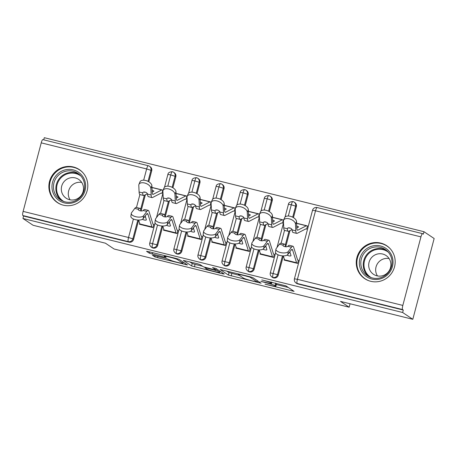 <?xml version="1.0" encoding="UTF-8"?>
<svg xmlns="http://www.w3.org/2000/svg" width="457" height="457" viewBox="0 0 457 457"><rect width="100%" height="100%" fill="white"/><g stroke="black" fill="none" stroke-linecap="round" stroke-linejoin="round"><path stroke-width="0.69" d="M265.02 284.185L294.091 291.366L285.853 285.825L261.781 279.941A7.975 0.583 -165.2 0 1 270.807 282.792L271.492 283.249A7.975 0.583 -165.2 0 1 271.629 283.414A7.975 0.583 -165.2 0 1 265.374 282.352L260.787 281.346L266.014 282.774A7.975 0.583 -165.2 0 1 275.045 285.631L275.725 286.088A7.975 0.583 -165.2 0 1 275.862 286.248A7.975 0.583 -165.2 0 1 269.613 285.185L265.02 284.185M73.388 166.982A19.805 19.32 123.8 0 1 79.364 169.627A19.805 19.32 123.8 0 1 86.025 193.894A19.805 19.32 123.8 0 1 63.294 205.17A19.805 19.32 123.8 0 1 57.319 202.531A19.805 19.32 123.8 0 1 50.658 178.264A19.805 19.32 123.8 0 1 73.388 166.982M380.767 243.095A19.805 19.32 123.8 0 1 386.736 245.74A19.805 19.32 123.8 0 1 393.403 270.007A19.805 19.32 123.8 0 1 370.673 281.289A19.805 19.32 123.8 0 1 364.697 278.644A19.805 19.32 123.8 0 1 358.037 254.378A19.805 19.32 123.8 0 1 380.767 243.095M154.397 255.572L152.444 255.24L154.786 256.828L157.608 257.719L187.484 264.969L179.247 259.427L176.425 258.536L148.502 251.624L146.548 251.293L149.37 253.201L164.143 257.051L166.097 257.382L164.674 256.411A6.666 0.486 -165.2 0 1 164.56 256.274A6.666 0.486 -165.2 0 1 170.455 257.331A6.666 0.486 -165.2 0 1 177.333 259.547L182.731 263.158A6.666 0.486 -165.2 0 1 182.846 263.295A6.666 0.486 -165.2 0 1 176.95 262.238A6.666 0.486 -165.2 0 1 170.073 260.022L166.348 258.531L154.397 255.572M420.937 236.875L315.524 210.774L297.416 279.318L402.828 305.419L420.937 236.875A3.81 0.788 103.9 0 1 422.548 233.647A3.81 0.788 103.9 0 1 422.599 233.67L423.342 234.167L423.993 231.716L434.15 238.52L412.808 319.306L402.646 312.502L403.297 310.052L402.554 309.555L297.141 283.454L297.884 283.951L403.297 310.052M412.808 319.306L340.482 301.397L349.154 307.207L114.101 249.002L105.43 243.193L33.104 225.284L22.947 218.48L402.646 312.502M228.38 275.051L261.078 283.191L252.841 277.65L250.019 276.759L220.143 269.516L228.38 275.051L229.026 272.606L239.342 275.354M222.331 273.749L191.586 265.94L183.348 260.404L197.253 263.695L200.069 264.586L203.394 266.808L214.144 269.664L216.098 269.996L212.562 267.591L215.91 268.448L224.238 274.029L222.331 273.749L222.553 272.898M349.154 307.207L350.062 303.768M402.828 305.419A3.81 0.788 103.9 0 0 402.554 309.555M22.947 218.48L23.593 216.03L22.85 215.533A3.81 0.788 -76.1 0 1 23.124 211.397L41.233 142.852A3.81 0.788 -76.1 0 1 42.844 139.619A3.81 0.788 -76.1 0 1 42.901 139.648M43.723 139.836L44.289 137.694L423.993 231.716M295.496 224.113L295.799 230.814A12.693 2.633 103.9 0 0 296.713 233.401A12.693 2.633 103.9 0 0 297.216 233.321L305.693 228.957A4.319 0.897 -76.1 0 1 305.864 228.928A4.319 0.897 -76.1 0 1 305.927 228.957L306.647 229.134L307.492 225.952L306.767 225.775A7.615 1.577 103.9 0 0 306.658 225.724A7.615 1.577 103.9 0 0 306.356 225.775L297.878 230.139A9.391 1.948 -76.1 0 1 297.507 230.202A9.391 1.948 -76.1 0 1 296.827 228.283L296.524 221.582L295.496 224.113A6.347 3.559 -157.8 0 0 290.058 219.046A6.347 3.559 -157.8 0 0 283.591 220.228A6.347 3.559 -157.8 0 0 283.443 221.125L283.746 227.826A12.693 2.633 103.9 0 0 284.66 230.419L288.276 231.316A12.693 2.633 103.9 0 0 288.778 231.231L292.046 229.545M292.92 246.214L289.304 245.318A12.693 2.633 -76.1 0 0 287.91 246.243L287.841 246.323A2.536 1.103 -172 0 1 284.768 246.626A2.536 1.103 -172 0 1 282.986 245.289A2.536 1.103 -172 0 1 283.032 245.129L283.089 245.049A12.693 2.633 -76.1 0 1 284.483 244.124L280.866 243.227A12.693 2.633 -76.1 0 0 279.41 244.232L276.188 248.574A6.347 2.759 8 0 0 275.931 249.179A6.347 2.759 8 0 0 281.106 252.681A6.347 2.759 8 0 0 288.241 251.561L291.463 247.22A12.693 2.633 -76.1 0 1 292.92 246.214A12.693 2.633 -76.1 0 1 293.583 247.077L297.547 259.776A4.319 0.897 103.9 0 0 297.713 260.044L298.438 260.222L297.593 263.403L284.094 260.062L284.334 259.148M23.593 216.03L129.005 242.13L128.263 241.633L22.85 215.533M137.82 220.034L132.85 238.857L133.593 239.354L138.677 220.103M141.093 210.963L145.372 194.773M148.799 181.789L151.701 170.815L150.959 170.318L148.039 181.36M133.593 239.354A3.81 3.713 123.8 0 1 129.005 242.13M297.884 283.951A3.81 3.713 123.8 0 1 296.73 283.443L295.993 282.946A3.81 3.713 123.8 0 0 297.141 283.454A3.81 0.788 103.9 0 1 297.416 279.318L294.428 278.81A3.81 3.81 0 0 0 295.993 282.946M143.675 180.201L146.646 168.953L150.959 170.318A3.81 3.713 -56.2 0 0 149.462 166.257L150.204 166.754A3.81 3.713 123.8 0 1 151.701 170.815M161.932 226.004L156.957 244.826L157.699 245.323A3.81 3.713 123.8 0 1 152.084 247.625L151.341 247.128A3.81 3.713 123.8 0 0 152.37 247.603A3.81 0.788 -76.1 0 1 152.644 243.467L157.528 224.975M167.782 186.17L170.752 174.922L175.065 176.288A3.81 3.713 -56.2 0 0 173.569 172.226L174.311 172.723A3.81 3.713 123.8 0 1 175.808 176.785L175.065 176.288L172.146 187.33M157.699 245.323L162.783 226.072M165.2 216.932L169.478 200.743M172.912 187.758L175.808 176.785M150.844 188.295L151.147 194.996A12.693 2.633 103.9 0 0 152.061 197.584A12.693 2.633 103.9 0 0 152.569 197.498L161.047 193.14A4.319 0.897 -76.1 0 1 161.218 193.111A4.319 0.897 -76.1 0 1 161.281 193.134L162.001 193.317L162.841 190.135L162.121 189.952A7.615 1.577 103.9 0 0 162.012 189.906A7.615 1.577 103.9 0 0 161.709 189.958L153.232 194.316A9.391 1.948 -76.1 0 1 152.855 194.379A9.391 1.948 -76.1 0 1 152.181 192.466L151.878 185.765L150.844 188.295A6.347 3.559 -157.8 0 0 145.412 183.228A6.347 3.559 -157.8 0 0 138.939 184.405A6.347 3.559 -157.8 0 0 138.791 185.308L139.094 192.009A12.693 2.633 103.9 0 0 140.008 194.602L143.624 195.493A12.693 2.633 103.9 0 0 144.132 195.413L147.4 193.728M139.688 223.33L139.448 224.244L152.946 227.586L153.786 224.404L153.066 224.227L153.718 224.667M186.039 231.973L181.063 250.796L181.806 251.293A3.81 3.713 123.8 0 1 176.191 253.595L175.448 253.098A3.81 3.713 123.8 0 0 176.476 253.578A3.81 0.788 -76.1 0 1 176.75 249.436L181.64 230.945M191.894 192.14L194.865 180.892L199.178 182.257A3.81 3.713 -56.2 0 0 197.675 178.196L198.418 178.693A3.81 3.713 123.8 0 1 199.915 182.754L199.178 182.257L196.259 193.3M181.806 251.293L186.896 232.042M189.312 222.902L193.585 206.713M197.018 193.728L199.915 182.754M174.957 194.265L175.26 200.966A12.693 2.633 103.9 0 0 176.173 203.554A12.693 2.633 103.9 0 0 176.676 203.468L185.154 199.109A4.319 0.897 -76.1 0 1 185.325 199.081A4.319 0.897 -76.1 0 1 185.388 199.109L186.108 199.286L186.953 196.104L186.228 195.922A7.615 1.577 103.9 0 0 186.119 195.876A7.615 1.577 103.9 0 0 185.816 195.927L177.339 200.286A9.391 1.948 -76.1 0 1 176.962 200.349A9.391 1.948 -76.1 0 1 176.288 198.435L175.985 191.734L174.957 194.265A6.347 3.559 -157.8 0 0 169.518 189.198A6.347 3.559 -157.8 0 0 163.052 190.375A6.347 3.559 -157.8 0 0 162.903 191.277L163.206 197.978A12.693 2.633 103.9 0 0 164.12 200.572L167.736 201.463A12.693 2.633 103.9 0 0 168.239 201.383L171.506 199.698M163.795 229.3L163.555 230.214L177.053 233.556L177.893 230.374L177.173 230.197L177.824 230.636M210.146 237.943L205.176 256.771L205.913 257.268A3.81 3.713 123.8 0 1 200.297 259.565L199.56 259.068A3.81 3.713 123.8 0 0 200.589 259.547A3.81 0.788 -76.1 0 1 200.863 255.406L205.747 236.915M216.001 198.11L218.972 186.862L223.284 188.227A3.81 3.713 -56.2 0 0 221.788 184.165L222.53 184.662A3.81 3.713 123.8 0 1 224.027 188.724L223.284 188.227L220.365 199.269M205.913 257.268L211.003 238.011M213.419 228.871L217.692 212.682M221.125 199.698L224.027 188.724M199.063 200.235L199.366 206.935A12.693 2.633 103.9 0 0 200.28 209.523A12.693 2.633 103.9 0 0 200.783 209.437L209.26 205.079A4.319 0.897 -76.1 0 1 209.432 205.05A4.319 0.897 -76.1 0 1 209.495 205.079L210.22 205.256L211.06 202.074L210.334 201.891A7.615 1.577 103.9 0 0 210.226 201.845A7.615 1.577 103.9 0 0 209.923 201.897L201.446 206.256A9.391 1.948 -76.1 0 1 201.074 206.318A9.391 1.948 -76.1 0 1 200.395 204.405L200.092 197.704L199.063 200.235A6.347 3.559 -157.8 0 0 193.625 195.168A6.347 3.559 -157.8 0 0 187.159 196.344A6.347 3.559 -157.8 0 0 187.01 197.247L187.313 203.948A12.693 2.633 103.9 0 0 188.227 206.541L191.843 207.432A12.693 2.633 103.9 0 0 192.346 207.352L195.619 205.667M187.901 235.269L187.661 236.183L201.16 239.525L202.005 236.343L201.28 236.166L201.937 236.606M234.252 243.912L229.283 262.741L230.025 263.238A3.81 3.713 123.8 0 1 224.41 265.534L223.667 265.037A3.81 3.713 123.8 0 0 224.695 265.517A3.81 0.788 -76.1 0 1 224.97 261.375L229.854 242.884M240.108 204.079L243.078 192.831L247.391 194.196A3.81 3.713 -56.2 0 0 245.895 190.135L246.637 190.632A3.81 3.713 123.8 0 1 248.134 194.693L247.391 194.196L244.472 205.239M230.025 263.238L235.109 243.981M237.526 234.841L241.804 218.652M245.232 205.667L248.134 194.693M223.17 206.204L223.473 212.905A12.693 2.633 103.9 0 0 224.387 215.493A12.693 2.633 103.9 0 0 224.89 215.407L233.367 211.048A4.319 0.897 -76.1 0 1 233.538 211.02A4.319 0.897 -76.1 0 1 233.601 211.048L234.327 211.225L235.166 208.044L234.441 207.861A7.615 1.577 103.9 0 0 234.332 207.815A7.615 1.577 103.9 0 0 234.03 207.866L225.552 212.225A9.391 1.948 -76.1 0 1 225.181 212.288A9.391 1.948 -76.1 0 1 224.507 210.374L224.204 203.673L223.17 206.204A6.347 3.559 -157.8 0 0 217.732 201.137A6.347 3.559 -157.8 0 0 211.265 202.314A6.347 3.559 -157.8 0 0 211.117 203.216L211.42 209.917A12.693 2.633 103.9 0 0 212.334 212.511L215.95 213.408A12.693 2.633 103.9 0 0 216.452 213.322L219.726 211.637M212.014 241.239L211.768 242.153L225.272 245.495L226.112 242.313L225.387 242.136L226.044 242.576M258.365 249.882L253.389 268.71L254.132 269.207A3.81 3.713 123.8 0 1 248.517 271.504L247.774 271.007A3.81 3.713 123.8 0 0 248.802 271.487A3.81 0.788 -76.1 0 1 249.076 267.345L253.961 248.854M264.215 210.049L267.185 198.801L271.498 200.166A3.81 3.713 -56.2 0 0 270.001 196.104L270.744 196.601A3.81 3.713 123.8 0 1 272.241 200.663L271.498 200.166L268.579 211.208M254.132 269.207L259.216 249.95M261.632 240.81L265.911 224.621M269.344 211.637L272.241 200.663M247.277 212.174L247.58 218.874A12.693 2.633 103.9 0 0 248.494 221.462A12.693 2.633 103.9 0 0 249.002 221.377L257.48 217.018A4.319 0.897 -76.1 0 1 257.651 216.989A4.319 0.897 -76.1 0 1 257.708 217.018L258.433 217.195L259.273 214.013L258.553 213.836A7.615 1.577 103.9 0 0 258.439 213.785A7.615 1.577 103.9 0 0 258.136 213.836L249.665 218.2A9.391 1.948 -76.1 0 1 249.288 218.257A9.391 1.948 -76.1 0 1 248.614 216.344L248.311 209.643L247.277 212.174A6.347 3.559 -157.8 0 0 241.844 207.107A6.347 3.559 -157.8 0 0 235.372 208.283A6.347 3.559 -157.8 0 0 235.224 209.186L235.526 215.887A12.693 2.633 103.9 0 0 236.44 218.48L240.056 219.377A12.693 2.633 103.9 0 0 240.565 219.291L243.832 217.606M236.12 247.208L235.881 248.122L249.379 251.464L250.219 248.282L249.493 248.105L250.15 248.545M282.472 255.851L277.496 274.68L278.239 275.177A3.81 3.713 123.8 0 1 272.623 277.473L271.881 276.976A3.81 3.713 123.8 0 0 272.909 277.456A3.81 0.788 -76.1 0 1 273.183 273.315L278.073 254.823M288.327 216.018L291.298 204.77L295.605 206.136A3.81 3.713 -56.2 0 0 294.108 202.074L294.851 202.571A3.81 3.713 123.8 0 1 296.347 206.633L295.605 206.136L292.691 217.178M278.239 275.177L283.329 255.92M285.739 246.78L290.018 230.591M293.451 217.606L296.347 206.633M271.389 218.143L271.692 224.844A12.693 2.633 103.9 0 0 272.606 227.432A12.693 2.633 103.9 0 0 273.109 227.352L281.586 222.987A4.319 0.897 -76.1 0 1 281.758 222.959A4.319 0.897 -76.1 0 1 281.82 222.987L282.54 223.165L283.38 219.983L282.66 219.806A7.615 1.577 103.9 0 0 282.552 219.754A7.615 1.577 103.9 0 0 282.249 219.806L273.772 224.17A9.391 1.948 -76.1 0 1 273.395 224.233A9.391 1.948 -76.1 0 1 272.72 222.313L272.418 215.613L271.389 218.143A6.347 3.559 -157.8 0 0 265.951 213.076A6.347 3.559 -157.8 0 0 259.485 214.253A6.347 3.559 -157.8 0 0 259.33 215.156L259.633 221.856A12.693 2.633 103.9 0 0 260.547 224.45L264.163 225.347A12.693 2.633 103.9 0 0 264.672 225.261L267.939 223.576M260.227 253.178L259.987 254.092L273.486 257.434L274.326 254.252L273.606 254.075L274.257 254.515M291.298 204.77A3.81 0.788 -76.1 0 1 292.903 201.543A3.81 0.788 -76.1 0 1 292.908 201.543A3.81 0.788 -76.1 0 1 292.96 201.566A3.81 3.713 -56.2 0 1 294.108 202.074A3.81 3.81 0 0 0 292.908 201.543C290.092 201.726 288.601 202.645 288.43 204.296L291.298 204.77M281.118 243.29L284.534 230.368M273.652 277.953L272.909 277.456A3.81 3.713 123.8 0 0 277.496 274.68L270.321 272.84L275.611 252.812M267.185 198.801A3.81 0.788 -76.1 0 1 268.79 195.573A3.81 0.788 -76.1 0 1 268.796 195.573A3.81 0.788 -76.1 0 1 268.853 195.596A3.81 3.713 -56.2 0 1 270.001 196.104A3.81 3.81 0 0 0 268.796 195.573C265.98 195.756 264.494 196.676 264.323 198.327L267.185 198.801M257.011 237.32L260.421 224.398M249.545 271.984L248.802 271.487A3.81 3.713 123.8 0 0 253.389 268.71L246.209 266.871L251.504 246.843M243.078 192.831A3.81 0.788 -76.1 0 1 244.684 189.604A3.81 0.788 -76.1 0 1 244.689 189.604A3.81 0.788 -76.1 0 1 244.746 189.626A3.81 3.713 -56.2 0 1 245.895 190.135A3.81 3.81 0 0 0 244.689 189.604C241.873 189.786 240.382 190.706 240.211 192.357L243.078 192.831M232.904 231.351L236.315 218.429M225.438 266.014L224.695 265.517A3.81 3.713 123.8 0 0 229.283 262.741L222.102 260.901L227.392 240.873M218.972 186.862A3.81 0.788 -76.1 0 1 220.577 183.634A3.81 0.788 -76.1 0 1 220.582 183.634A3.81 0.788 -76.1 0 1 220.64 183.657A3.81 3.713 -56.2 0 1 221.788 184.165A3.81 3.81 0 0 0 220.582 183.634C217.766 183.817 216.275 184.737 216.104 186.387L218.972 186.862M208.792 225.381L212.208 212.459M201.331 260.044L200.589 259.547A3.81 3.713 123.8 0 0 205.176 256.771L197.995 254.932L203.285 234.904M194.865 180.892A3.81 0.788 -76.1 0 1 196.47 177.664A3.81 0.788 -76.1 0 1 196.476 177.664A3.81 0.788 -76.1 0 1 196.527 177.687A3.81 3.713 -56.2 0 1 197.675 178.196A3.81 3.81 0 0 0 196.476 177.664C193.659 177.847 192.168 178.761 191.997 180.418L194.865 180.892M184.685 219.411L188.101 206.49M177.219 254.075L176.476 253.578A3.81 3.713 123.8 0 0 181.063 250.796L173.888 248.962L179.178 228.934M170.752 174.922A3.81 0.788 -76.1 0 1 172.363 171.695L172.363 171.695A3.81 0.788 -76.1 0 1 172.42 171.718A3.81 3.713 -56.2 0 1 173.569 172.226A3.81 3.81 0 0 0 172.363 171.695C169.553 171.878 168.062 172.792 167.89 174.448L170.752 174.922M160.578 213.442L163.994 200.52M153.112 248.1L152.37 247.603A3.81 3.713 123.8 0 0 156.957 244.826L149.782 242.993L155.072 222.965M275.862 286.248L276.508 283.797A7.975 0.583 -165.2 0 0 276.371 283.637L275.725 286.088M275.497 283.072A7.975 0.583 -165.2 0 1 275.691 283.18L276.371 283.637M276.325 284.511L288.327 287.482M226.558 270.95L229.026 272.606M255.886 281.786L257.222 281.986L250.03 277.165L244.621 275.691A7.975 0.583 -165.2 0 0 238.371 274.634A7.975 0.583 -165.2 0 0 238.508 274.794L243.427 278.085A7.975 0.583 -165.2 0 0 252.453 280.941L255.886 281.786M202.542 266.242L195.053 264.386L194.408 266.831M189.758 261.838L192.231 263.495L195.053 264.386M206.844 269.122A6.666 0.486 -165.2 0 0 213.722 271.332A6.666 0.486 -165.2 0 0 219.617 272.389A6.666 0.486 -165.2 0 0 219.503 272.258L217.606 270.984L206.855 268.128L204.902 267.796L206.844 269.122M283.591 220.228L284.62 217.698A6.347 3.559 22.2 0 1 291.092 216.515A6.347 3.559 22.2 0 1 296.524 221.582M296.736 226.169A2.536 0.44 -168.2 0 1 298.558 226.992A2.536 0.44 -168.2 0 1 298.484 227.072L296.81 227.929M289.681 227.923L288.767 227.883M288.727 227.82A9.391 1.948 103.9 0 0 289.07 228.112A9.391 1.948 103.9 0 0 289.441 228.049M287.636 228.192L287.367 228.723A2.536 1.422 22.2 0 1 287.424 228.489A2.536 1.422 22.2 0 1 289.709 227.929A2.536 1.422 22.2 0 1 292.172 229.917L292.189 230.042A12.693 2.633 103.9 0 0 293.097 232.51L296.713 233.401M287.367 228.848A12.693 2.633 103.9 0 0 288.276 231.316M307.424 226.209L306.767 225.775M283.317 255.886L284.528 259.77A7.615 1.577 -76.1 0 0 284.82 260.244L296.873 263.226A7.615 1.577 -76.1 0 1 296.582 262.758L292.617 250.059A9.391 1.948 103.9 0 0 292.126 249.419A9.391 1.948 103.9 0 0 291.046 250.162L287.83 254.503A6.347 2.759 -172 0 1 280.689 255.623A6.347 2.759 -172 0 1 275.514 252.121L275.931 249.179M289.824 251.807L290.972 255.486A2.536 0.805 18 0 1 290.978 255.669A2.536 0.805 18 0 1 288.853 255.806A2.536 0.805 18 0 1 287.082 255.126M284.483 244.124A12.693 2.633 -76.1 0 1 285.145 244.992L285.699 246.774M289.207 252.647A2.536 0.805 -162 0 0 289.818 252.824A2.536 0.805 -162 0 0 290.166 252.904M297.713 260.044L298.37 260.484M259.485 214.253L260.513 211.728A6.347 3.559 22.2 0 1 266.979 210.546A6.347 3.559 22.2 0 1 272.418 215.613M272.623 220.2A2.536 0.44 -168.2 0 1 274.451 221.022A2.536 0.44 -168.2 0 1 274.371 221.102L272.703 221.959M265.574 221.953L264.66 221.913M264.62 221.851A9.391 1.948 103.9 0 0 264.957 222.142A9.391 1.948 103.9 0 0 265.334 222.079M263.529 222.222L263.261 222.753A2.536 1.422 22.2 0 1 263.318 222.519A2.536 1.422 22.2 0 1 265.603 221.959A2.536 1.422 22.2 0 1 268.065 223.947L268.082 224.073A12.693 2.633 103.9 0 0 268.99 226.541L272.606 227.432M263.261 222.879A12.693 2.633 103.9 0 0 264.163 225.347M283.311 220.24L282.66 219.806M235.372 208.283L236.406 205.759A6.347 3.559 22.2 0 1 242.873 204.576A6.347 3.559 22.2 0 1 248.311 209.643M248.517 214.23A2.536 0.44 -168.2 0 1 250.339 215.053A2.536 0.44 -168.2 0 1 250.265 215.133L248.597 215.99M241.467 215.984L240.548 215.944M240.508 215.881A9.391 1.948 103.9 0 0 240.85 216.172A9.391 1.948 103.9 0 0 241.222 216.11M239.417 216.247L239.154 216.784A2.536 1.422 22.2 0 1 239.211 216.549A2.536 1.422 22.2 0 1 241.49 215.99A2.536 1.422 22.2 0 1 243.958 217.978L243.969 218.103A12.693 2.633 103.9 0 0 244.878 220.571L248.494 221.462M239.148 216.909A12.693 2.633 103.9 0 0 240.056 219.377M259.205 214.27L258.553 213.836M211.265 202.314L212.299 199.789A6.347 3.559 22.2 0 1 218.766 198.606A6.347 3.559 22.2 0 1 224.204 203.673M224.41 208.261A2.536 0.44 -168.2 0 1 226.232 209.083A2.536 0.44 -168.2 0 1 226.158 209.163L224.49 210.02M217.355 210.014L216.441 209.974M216.401 209.912A9.391 1.948 103.9 0 0 216.744 210.203A9.391 1.948 103.9 0 0 217.115 210.14M215.31 210.277L215.047 210.814A2.536 1.422 22.2 0 1 215.104 210.58A2.536 1.422 22.2 0 1 217.383 210.02A2.536 1.422 22.2 0 1 219.851 212.008L219.863 212.134A12.693 2.633 103.9 0 0 220.771 214.601L224.387 215.493M215.041 210.94A12.693 2.633 103.9 0 0 215.95 213.408M235.098 208.301L234.441 207.861M187.159 196.344L188.187 193.814A6.347 3.559 22.2 0 1 194.659 192.637A6.347 3.559 22.2 0 1 200.092 197.704M200.303 202.291A2.536 0.44 -168.2 0 1 202.125 203.114A2.536 0.44 -168.2 0 1 202.051 203.194L200.383 204.05M193.248 204.045L192.334 203.999M192.294 203.942A9.391 1.948 103.9 0 0 192.637 204.233A9.391 1.948 103.9 0 0 193.008 204.17M191.203 204.308L190.935 204.845A2.536 1.422 22.2 0 1 190.992 204.61A2.536 1.422 22.2 0 1 193.277 204.05A2.536 1.422 22.2 0 1 195.739 206.038L195.756 206.164A12.693 2.633 103.9 0 0 196.664 208.626L200.28 209.523M190.935 204.97A12.693 2.633 103.9 0 0 191.843 207.432M210.991 202.331L210.334 201.891M268.807 240.245L265.191 239.348A12.693 2.633 -76.1 0 0 263.798 240.273L263.729 240.353A2.536 1.103 -172 0 1 260.661 240.656A2.536 1.103 -172 0 1 258.873 239.319A2.536 1.103 -172 0 1 258.925 239.16L258.976 239.08A12.693 2.633 -76.1 0 1 260.37 238.154L256.754 237.257A12.693 2.633 -76.1 0 0 255.303 238.263L252.081 242.604A6.347 2.759 8 0 0 251.824 243.21A6.347 2.759 8 0 0 256.994 246.711A6.347 2.759 8 0 0 264.135 245.586L267.356 241.25A12.693 2.633 -76.1 0 1 268.807 240.245A12.693 2.633 -76.1 0 1 269.47 241.107L273.44 253.806A4.319 0.897 103.9 0 0 273.606 254.075M259.205 249.916L260.421 253.801A7.615 1.577 -76.1 0 0 260.707 254.275L272.766 257.257A7.615 1.577 -76.1 0 1 272.475 256.788L268.505 244.089A9.391 1.948 103.9 0 0 268.019 243.45A9.391 1.948 103.9 0 0 266.939 244.192L263.718 248.534A6.347 2.759 -172 0 1 256.583 249.653A6.347 2.759 -172 0 1 251.407 246.152L251.824 243.21M265.717 245.837L266.865 249.516A2.536 0.805 18 0 1 266.871 249.699A2.536 0.805 18 0 1 264.74 249.836A2.536 0.805 18 0 1 262.975 249.156M260.37 238.154A12.693 2.633 -76.1 0 1 261.033 239.022L261.593 240.805M265.094 246.677A2.536 0.805 -162 0 0 265.706 246.854A2.536 0.805 -162 0 0 266.06 246.934M244.701 234.275L241.085 233.378A12.693 2.633 -76.1 0 0 239.691 234.304L239.622 234.384A2.536 1.103 -172 0 1 236.555 234.687A2.536 1.103 -172 0 1 234.767 233.35A2.536 1.103 -172 0 1 234.818 233.19L234.869 233.11A12.693 2.633 -76.1 0 1 236.263 232.185L232.647 231.288A12.693 2.633 -76.1 0 0 231.191 232.293L227.974 236.635A6.347 2.759 8 0 0 227.717 237.24A6.347 2.759 8 0 0 232.887 240.742A6.347 2.759 8 0 0 240.028 239.617L243.25 235.281A12.693 2.633 -76.1 0 1 244.701 234.275A12.693 2.633 -76.1 0 1 245.363 235.138L249.333 247.837A4.319 0.897 103.9 0 0 249.493 248.105M235.098 243.941L236.315 247.831A7.615 1.577 -76.1 0 0 236.6 248.305L248.654 251.287A7.615 1.577 -76.1 0 1 248.368 250.819L244.398 238.12A9.391 1.948 103.9 0 0 243.907 237.48A9.391 1.948 103.9 0 0 242.833 238.223L239.611 242.564A6.347 2.759 -172 0 1 232.476 243.684A6.347 2.759 -172 0 1 227.3 240.182L227.717 237.24M241.61 239.868L242.758 243.547A2.536 0.805 18 0 1 242.764 243.73A2.536 0.805 18 0 1 240.633 243.861A2.536 0.805 18 0 1 238.868 243.187M236.263 232.185A12.693 2.633 -76.1 0 1 236.926 233.053L237.486 234.835M240.988 240.708A2.536 0.805 -162 0 0 241.599 240.885A2.536 0.805 -162 0 0 241.953 240.965M220.594 228.306L216.978 227.409A12.693 2.633 -76.1 0 0 215.584 228.334L215.515 228.409A2.536 1.103 -172 0 1 212.442 228.717A2.536 1.103 -172 0 1 210.66 227.38A2.536 1.103 -172 0 1 210.711 227.22L210.763 227.14A12.693 2.633 -76.1 0 1 212.157 226.215L208.541 225.318A12.693 2.633 -76.1 0 0 207.084 226.324L203.868 230.665A6.347 2.759 8 0 0 203.605 231.271A6.347 2.759 8 0 0 208.78 234.772A6.347 2.759 8 0 0 215.921 233.647L219.137 229.311A12.693 2.633 -76.1 0 1 220.594 228.306A12.693 2.633 -76.1 0 1 221.257 229.168L225.227 241.867A4.319 0.897 103.9 0 0 225.387 242.136M210.991 237.971L212.208 241.862A7.615 1.577 -76.1 0 0 212.494 242.33L224.547 245.318A7.615 1.577 -76.1 0 1 224.261 244.849L220.291 232.15A9.391 1.948 103.9 0 0 219.8 231.51A9.391 1.948 103.9 0 0 218.726 232.253L215.504 236.595A6.347 2.759 -172 0 1 208.363 237.714A6.347 2.759 -172 0 1 203.194 234.213L203.605 231.271M217.503 233.898L218.652 237.577A2.536 0.805 18 0 1 218.657 237.76A2.536 0.805 18 0 1 216.527 237.891A2.536 0.805 18 0 1 214.761 237.217M212.157 226.215A12.693 2.633 -76.1 0 1 212.819 227.083L213.379 228.866M216.881 234.738A2.536 0.805 -162 0 0 217.492 234.915A2.536 0.805 -162 0 0 217.846 234.995M196.487 222.336L192.871 221.439A12.693 2.633 -76.1 0 0 191.477 222.365L191.409 222.439A2.536 1.103 -172 0 1 188.335 222.748A2.536 1.103 -172 0 1 186.553 221.411A2.536 1.103 -172 0 1 186.605 221.251L186.656 221.171A12.693 2.633 -76.1 0 1 188.05 220.245L184.434 219.349A12.693 2.633 -76.1 0 0 182.977 220.354L179.755 224.695A6.347 2.759 8 0 0 179.498 225.301A6.347 2.759 8 0 0 184.674 228.803A6.347 2.759 8 0 0 191.809 227.677L195.03 223.342A12.693 2.633 -76.1 0 1 196.487 222.336A12.693 2.633 -76.1 0 1 197.15 223.199L201.12 235.898A4.319 0.897 103.9 0 0 201.28 236.166M186.884 232.002L188.095 235.892A7.615 1.577 -76.1 0 0 188.387 236.36L200.44 239.348A7.615 1.577 -76.1 0 1 200.155 238.88L196.184 226.181A9.391 1.948 103.9 0 0 195.693 225.541A9.391 1.948 103.9 0 0 194.613 226.284L191.397 230.619A6.347 2.759 -172 0 1 184.257 231.745A6.347 2.759 -172 0 1 179.087 228.243L179.498 225.301M193.391 227.929L194.545 231.608A2.536 0.805 18 0 1 194.545 231.79A2.536 0.805 18 0 1 192.42 231.922A2.536 0.805 18 0 1 190.649 231.248M188.05 220.245A12.693 2.633 -76.1 0 1 188.712 221.114L189.267 222.896M192.774 228.768A2.536 0.805 -162 0 0 193.385 228.946A2.536 0.805 -162 0 0 193.734 229.026M380.55 245.98A17.138 16.715 123.8 0 1 392.454 266.534A17.138 16.715 123.8 0 1 371.815 279.027A17.138 16.715 123.8 0 1 359.91 258.473A17.138 16.715 123.8 0 1 380.55 245.98M372.375 277.959A15.869 15.481 -56.2 0 0 390.581 268.922A15.869 15.481 -56.2 0 0 385.245 249.476A15.869 15.481 -56.2 0 0 380.458 247.357A15.869 15.481 -56.2 0 0 362.247 256.394A15.869 15.481 -56.2 0 0 367.588 275.839A15.869 15.481 -56.2 0 0 372.375 277.959M376.922 275.822A11.299 11.019 -56.2 0 0 386.091 255.537A11.299 11.019 -56.2 0 0 369.713 260.467A11.299 11.019 -56.2 0 0 376.922 275.822M390.209 248.734A19.674 19.194 -56.2 0 0 387.13 246.157A19.674 19.194 -56.2 0 0 381.195 243.53A19.674 19.194 -56.2 0 0 358.614 254.738A19.674 19.194 -56.2 0 0 365.234 278.85A19.674 19.194 -56.2 0 0 368.788 280.712M377.471 275.942A11.299 11.019 123.8 0 1 389.101 258.576M73.171 169.867A17.138 16.715 123.8 0 1 85.076 190.42A17.138 16.715 123.8 0 1 64.437 202.914A17.138 16.715 123.8 0 1 52.532 182.36A17.138 16.715 123.8 0 1 73.171 169.867M64.997 201.845A15.869 15.481 -56.2 0 0 83.203 192.808A15.869 15.481 -56.2 0 0 77.867 173.357A15.869 15.481 -56.2 0 0 73.08 171.244A15.869 15.481 -56.2 0 0 54.869 180.281A15.869 15.481 -56.2 0 0 60.21 199.726A15.869 15.481 -56.2 0 0 64.997 201.845M69.544 199.703A11.299 11.019 -56.2 0 0 78.713 179.424A11.299 11.019 -56.2 0 0 62.335 184.354A11.299 11.019 -56.2 0 0 69.544 199.703M82.831 172.62A19.674 19.194 -56.2 0 0 79.752 170.038A19.674 19.194 -56.2 0 0 73.817 167.416A19.674 19.194 -56.2 0 0 51.235 178.624A19.674 19.194 -56.2 0 0 57.856 202.737A19.674 19.194 -56.2 0 0 61.415 204.599M70.092 199.823A11.299 11.019 123.8 0 1 81.723 182.463M163.052 190.375L164.08 187.844A6.347 3.559 22.2 0 1 170.547 186.667A6.347 3.559 22.2 0 1 175.985 191.734M176.191 196.321A2.536 0.44 -168.2 0 1 178.019 197.144A2.536 0.44 -168.2 0 1 177.944 197.218L176.271 198.081M169.141 198.075L168.227 198.03M168.187 197.972A9.391 1.948 103.9 0 0 168.524 198.264A9.391 1.948 103.9 0 0 168.901 198.201M167.096 198.338L166.828 198.875A2.536 1.422 22.2 0 1 166.885 198.641A2.536 1.422 22.2 0 1 169.17 198.081A2.536 1.422 22.2 0 1 171.632 200.069L171.649 200.195A12.693 2.633 103.9 0 0 172.557 202.657L176.173 203.554M166.828 199.001A12.693 2.633 103.9 0 0 167.736 201.463M186.884 196.361L186.228 195.922M172.38 216.367L168.764 215.47A12.693 2.633 -76.1 0 0 167.365 216.395L167.296 216.469A2.536 1.103 -172 0 1 164.229 216.778A2.536 1.103 -172 0 1 162.441 215.441A2.536 1.103 -172 0 1 162.492 215.281L162.543 215.201A12.693 2.633 -76.1 0 1 163.937 214.276L160.321 213.379A12.693 2.633 -76.1 0 0 158.87 214.384L155.648 218.726A6.347 2.759 8 0 0 155.391 219.331A6.347 2.759 8 0 0 160.567 222.833A6.347 2.759 8 0 0 167.702 221.708L170.924 217.372A12.693 2.633 -76.1 0 1 172.38 216.367A12.693 2.633 -76.1 0 1 173.037 217.229L177.008 229.928A4.319 0.897 103.9 0 0 177.173 230.197M162.772 226.032L163.989 229.922A7.615 1.577 -76.1 0 0 164.28 230.391L176.333 233.378A7.615 1.577 -76.1 0 1 176.042 232.91L172.072 220.211A9.391 1.948 103.9 0 0 171.586 219.571A9.391 1.948 103.9 0 0 170.507 220.314L167.291 224.65A6.347 2.759 -172 0 1 160.15 225.775A6.347 2.759 -172 0 1 154.974 222.273L155.391 219.331M169.284 221.959L170.432 225.638A2.536 0.805 18 0 1 170.438 225.821A2.536 0.805 18 0 1 168.307 225.952A2.536 0.805 18 0 1 166.542 225.278M163.937 214.276A12.693 2.633 -76.1 0 1 164.6 215.138L165.16 216.926M168.662 222.799A2.536 0.805 -162 0 0 169.273 222.976A2.536 0.805 -162 0 0 169.627 223.056M138.939 184.405L139.973 181.875A6.347 3.559 22.2 0 1 146.44 180.698A6.347 3.559 22.2 0 1 151.878 185.765M152.084 190.352A2.536 0.44 -168.2 0 1 153.906 191.169A2.536 0.44 -168.2 0 1 153.832 191.249L152.164 192.111M145.035 192.106L144.121 192.06M144.081 191.997A9.391 1.948 103.9 0 0 144.418 192.294A9.391 1.948 103.9 0 0 144.795 192.231M142.99 192.368L142.721 192.905A2.536 1.422 22.2 0 1 142.778 192.671A2.536 1.422 22.2 0 1 145.058 192.111A2.536 1.422 22.2 0 1 147.525 194.099L147.542 194.225A12.693 2.633 103.9 0 0 148.445 196.687L152.061 197.584M142.715 193.031A12.693 2.633 103.9 0 0 143.624 195.493M162.772 190.392L162.121 189.952M148.268 210.397L144.652 209.5A12.693 2.633 -76.1 0 0 143.258 210.426L143.19 210.5A2.536 1.103 -172 0 1 140.122 210.808A2.536 1.103 -172 0 1 138.334 209.472A2.536 1.103 -172 0 1 138.385 209.312L138.437 209.232A12.693 2.633 -76.1 0 1 139.831 208.306L136.215 207.409A12.693 2.633 -76.1 0 0 134.764 208.415L131.542 212.756A6.347 2.759 8 0 0 131.285 213.362A6.347 2.759 8 0 0 136.454 216.858A6.347 2.759 8 0 0 143.595 215.738L146.817 211.397A12.693 2.633 -76.1 0 1 148.268 210.397A12.693 2.633 -76.1 0 1 148.931 211.26L152.901 223.959A4.319 0.897 103.9 0 0 153.066 224.227M138.665 220.063L139.882 223.953A7.615 1.577 -76.1 0 0 140.168 224.421L152.221 227.409A7.615 1.577 -76.1 0 1 151.935 226.94L147.965 214.242A9.391 1.948 103.9 0 0 147.474 213.596A9.391 1.948 103.9 0 0 146.4 214.344L143.178 218.68A6.347 2.759 -172 0 1 136.043 219.806A6.347 2.759 -172 0 1 130.868 216.304L131.285 213.362M145.177 215.99L146.326 219.663A2.536 0.805 18 0 1 146.331 219.851A2.536 0.805 18 0 1 144.201 219.983A2.536 0.805 18 0 1 142.435 219.309M139.831 208.306A12.693 2.633 -76.1 0 1 140.493 209.169L141.053 210.957M144.555 216.829A2.536 0.805 -162 0 0 145.166 217.006A2.536 0.805 -162 0 0 145.52 217.086M317.192 207.564A3.81 0.788 103.9 0 0 317.135 207.541A3.81 0.788 103.9 0 0 315.524 210.774L312.537 210.266L294.428 278.81M23.124 211.397L128.537 237.497L133.421 219.006M136.472 207.472L139.882 194.551M42.844 139.619L148.257 165.725A3.81 0.788 -76.1 0 1 148.314 165.748A3.81 3.713 -56.2 0 1 149.462 166.257A3.81 3.81 0 0 0 148.257 165.725A3.81 0.788 -76.1 0 0 146.646 168.953L41.233 142.852M128.263 241.633A3.81 0.788 -76.1 0 1 128.537 237.497L132.85 238.857A3.81 3.713 123.8 0 1 128.263 241.633M289.007 231.111L285.248 245.335M264.9 225.141L261.141 239.365M240.793 219.171L237.034 233.396M216.687 213.202L212.928 227.426M192.574 207.232L188.815 221.456M168.467 201.263L164.709 215.487M144.361 195.293L140.602 209.517M275.691 283.18L275.045 285.631M271.784 282.152L271.492 283.249M271.03 281.963L270.807 282.792M292.36 290.184L292.137 291.035M259.353 282.009L259.125 282.86M231.848 273.497L231.202 275.942M257.537 280.798L257.222 281.986M250.128 276.788L250.03 277.165M192.231 263.495L191.586 265.94M216.367 268.756L216.058 269.944M219.817 271.07L219.503 272.258M217.915 269.796L217.606 270.984M183.046 261.97L182.731 263.158M177.522 258.828L177.333 259.547M164.526 255.589L164.143 257.051M152.575 252.63L152.192 254.092M149.707 251.921L149.37 253.201M185.759 263.786L185.531 264.637M157.945 256.451L157.608 257.719M155.077 255.737L154.786 256.828M297.878 230.139L297.204 229.968M306.356 225.775L296.604 223.359M287.367 228.723L283.746 227.826M295.799 230.814L292.172 229.917M288.241 251.561L287.83 254.503M284.528 259.77L296.582 262.758M291.395 249.756L292.617 250.059M287.841 246.323L291.463 247.22M279.41 244.232L283.032 245.129M283.089 245.049L283.014 245.552M273.772 224.17L273.097 223.999M282.249 219.806L272.498 217.389M263.261 222.753L259.633 221.856M271.692 224.844L268.065 223.947M249.665 218.2L248.991 218.029M258.136 213.836L248.391 211.42M239.154 216.784L235.526 215.887M247.58 218.874L243.958 217.978M225.552 212.225L224.878 212.059M234.03 207.866L224.284 205.45M215.047 210.814L211.42 209.917M223.473 212.905L219.851 212.008M201.446 206.256L200.772 206.09M209.923 201.897L200.172 199.481M190.935 204.845L187.313 203.948M199.366 206.935L195.739 206.038M264.135 245.586L263.718 248.534M260.421 253.801L272.475 256.788M267.282 243.787L268.505 244.089M263.729 240.353L267.356 241.25M255.303 238.263L258.925 239.16M258.976 239.08L258.908 239.582M240.028 239.617L239.611 242.564M236.315 247.831L248.368 250.819M243.175 237.817L244.398 238.12M239.622 234.384L243.25 235.281M231.191 232.293L234.818 233.19M234.869 233.11L234.801 233.613M215.921 233.647L215.504 236.595M212.208 241.862L224.261 244.849M219.069 231.848L220.291 232.15M215.515 228.409L219.137 229.311M207.084 226.324L210.711 227.22M210.763 227.14L210.688 227.643M191.809 227.677L191.397 230.619M188.095 235.892L200.155 238.88M194.962 225.878L196.184 226.181M191.409 222.439L195.03 223.342M182.977 220.354L186.605 221.251M186.656 221.171L186.582 221.674M368.833 276.594A15.869 15.481 123.8 0 1 364.989 257.342A15.869 15.481 123.8 0 1 382.875 248.979A15.869 15.481 123.8 0 1 386.416 250.345M388.284 252.161A15.349 14.972 -56.2 0 0 382.972 249.631A15.349 14.972 -56.2 0 0 365.189 258.765A15.349 14.972 -56.2 0 0 371.227 277.627M61.455 200.48A15.869 15.481 123.8 0 1 57.611 181.229A15.869 15.481 123.8 0 1 75.496 172.86A15.869 15.481 123.8 0 1 79.038 174.226M80.906 176.048A15.349 14.972 -56.2 0 0 75.594 173.517A15.349 14.972 -56.2 0 0 57.811 182.651A15.349 14.972 -56.2 0 0 63.849 201.514M177.339 200.286L176.665 200.12M185.816 195.927L176.065 193.511M166.828 198.875L163.206 197.978M175.26 200.966L171.632 200.069M167.702 221.708L167.291 224.65M163.989 229.922L176.042 232.91M170.855 219.908L172.072 220.211M167.296 216.469L170.924 217.372M158.87 214.384L162.492 215.281M162.543 215.201L162.475 215.704M153.232 194.316L152.558 194.151M161.709 189.958L151.958 187.541M142.721 192.905L139.094 192.009M151.147 194.996L147.525 194.099M143.595 215.738L143.178 218.68M139.882 223.953L151.935 226.94M146.743 213.939L147.965 214.242M143.19 210.5L146.817 211.397M134.764 208.415L138.385 209.312M138.437 209.232L138.368 209.734M422.548 233.647L317.135 207.541A3.81 3.81 0 0 0 312.537 210.266M277.028 247.443L283.523 222.879M285.065 217.024L288.43 204.296M270.321 272.84C269.87 274.32 270.39 275.702 271.881 276.976M252.921 241.473L259.41 216.909M260.958 211.054L264.323 198.327M246.209 266.871C245.763 268.35 246.283 269.733 247.774 271.007M228.814 235.504L235.304 210.934M236.852 205.084L240.211 192.357M222.102 260.901C221.656 262.381 222.176 263.763 223.667 265.037M204.707 229.534L211.197 204.965M212.745 199.115L216.104 186.387M197.995 254.932C197.55 256.411 198.07 257.794 199.56 259.068M180.595 223.564L187.09 198.995M188.632 193.145L191.997 180.418M173.888 248.962C173.437 250.442 173.963 251.824 175.448 253.098M156.488 217.595L162.978 193.025M164.526 187.176L167.89 174.448M149.782 242.993C149.33 244.472 149.85 245.855 151.341 247.128M271.949 282.192L271.629 283.414M257.571 280.821L257.251 282.02M238.56 273.92L238.371 274.634M216.418 268.79L216.098 269.996M219.948 271.155L219.617 272.389M205.01 267.379L204.902 267.796M183.171 262.055L182.846 263.295M164.726 255.64L164.56 256.274M306.658 225.724L296.599 223.233M282.552 219.754L272.492 217.264M258.439 213.785L248.385 211.294M234.332 207.815L224.278 205.324M210.226 201.845L200.166 199.355M365.234 278.85L366.583 279.758M387.13 246.157L388.484 247.06M57.856 202.737L59.204 203.639M79.752 170.038L81.106 170.947M186.119 195.876L176.059 193.385M162.012 189.906L151.953 187.416"/></g></svg>
